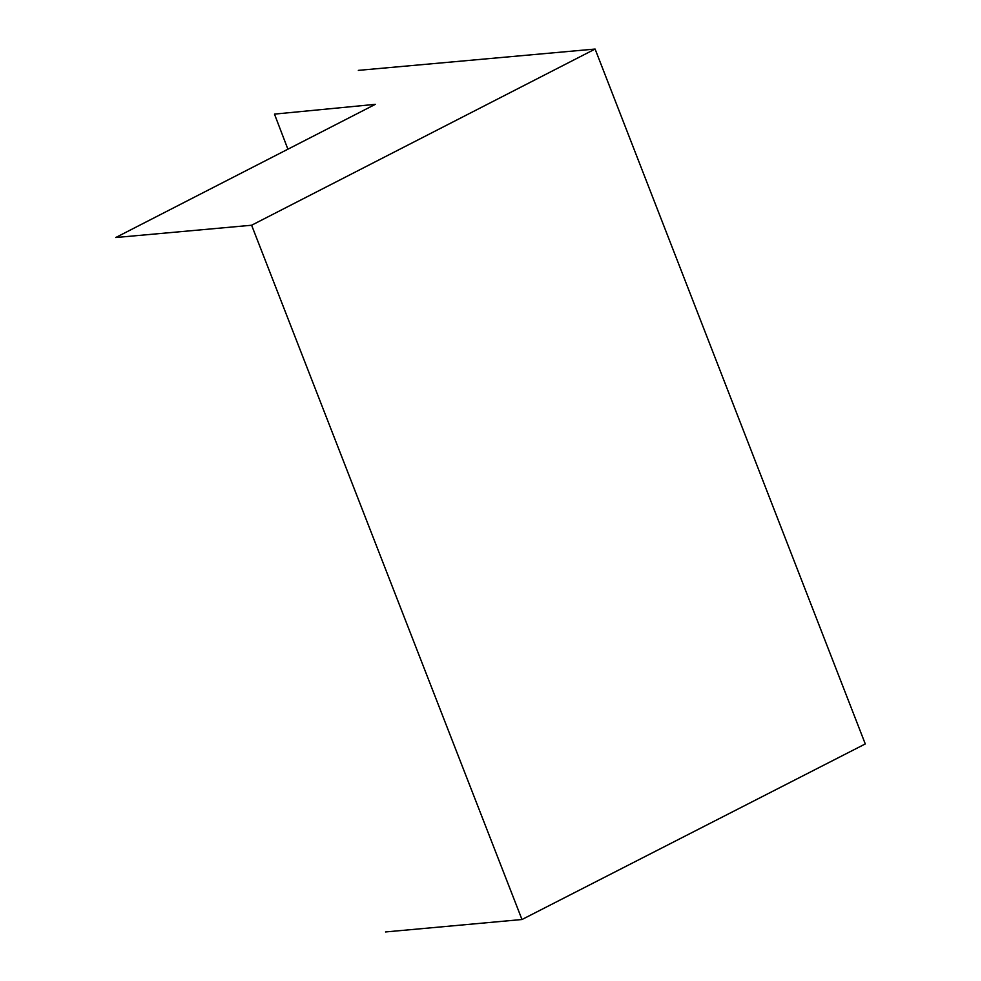 <?xml version="1.0" encoding="UTF-8"?>
<svg xmlns="http://www.w3.org/2000/svg" width="981" height="981" viewBox="0 0 981 981"><rect width="100%" height="100%" fill="white"/><g stroke="black" fill="none" stroke-linecap="round" stroke-linejoin="round"><path stroke-width="1.47" d="M251.614 225.238L595.099 49.05L865.279 743.941L521.978 919.516L251.614 225.238L115.721 237.537L375.331 104.342L274.472 114.115L287.789 148.916M595.099 49.05L358.335 70.374M521.978 919.516L385.521 931.95"/></g></svg>
